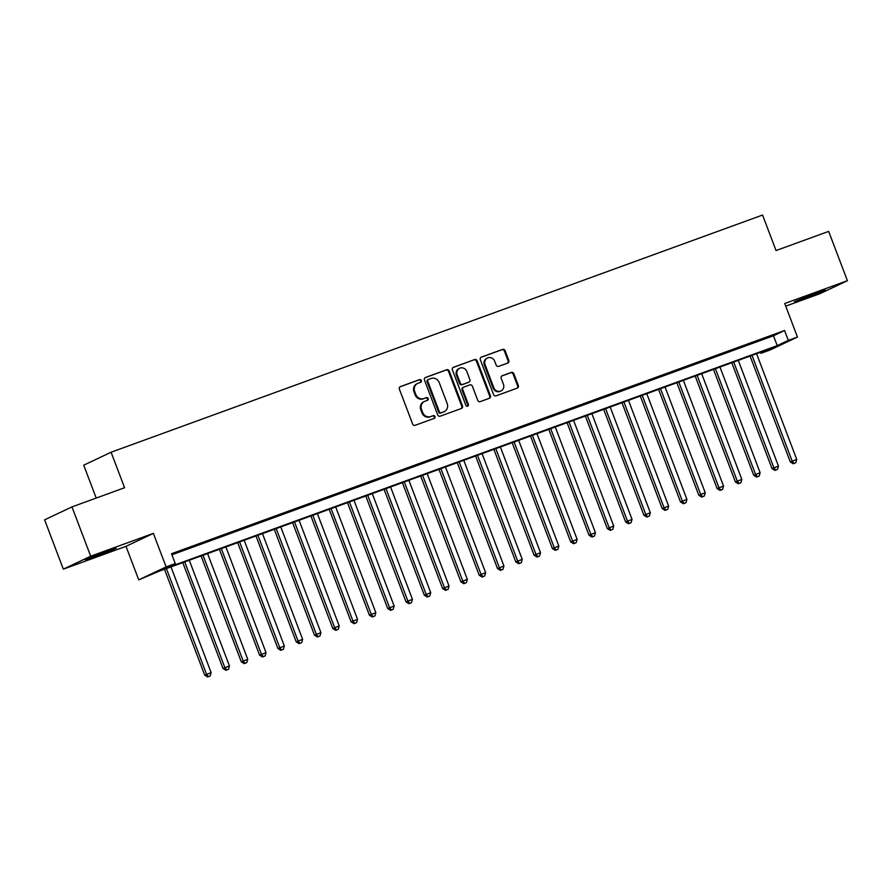 <?xml version="1.0" encoding="UTF-8"?>
<svg xmlns="http://www.w3.org/2000/svg" width="892" height="892" viewBox="0 0 892 892"><rect width="100%" height="100%" fill="white"/><g stroke="black" fill="none" stroke-linecap="round" stroke-linejoin="round"><path stroke-width="1.34" d="M421.314 380.527A1.45 1.338 64.7 0 0 419.541 379.635L400.452 386.582A2.074 1.907 64.7 0 0 399.393 389.168L412.639 424.023A2.074 1.907 64.7 0 0 415.17 425.306L434.248 418.359A1.45 1.338 64.7 0 0 434.995 416.542A1.45 1.338 64.7 0 0 433.222 415.65L430.758 416.542A6.634 6.11 64.7 0 1 422.652 412.438L421.548 409.54A6.634 6.11 64.7 0 1 424.938 401.244L427.413 400.352A1.45 1.338 64.7 0 0 428.16 398.534A1.45 1.338 64.7 0 0 426.387 397.642L423.912 398.534A6.634 6.11 64.7 0 1 415.806 394.431L414.713 391.532A6.634 6.11 64.7 0 1 418.103 383.237L420.567 382.345A1.45 1.338 64.7 0 0 421.314 380.527M420.21 382.478A1.45 1.338 64.7 0 0 418.805 379.981L400.006 386.827M433.891 418.493A1.45 1.338 64.7 0 0 432.486 415.995L430.758 416.542M427.045 400.486A1.45 1.338 64.7 0 0 425.64 397.988L423.912 398.534M815.701 293.1L794.538 301.686L818.622 293.022L825.323 289.989L815.701 293.1M106.572 551.289L85.409 559.864L109.493 551.2L116.194 548.167L106.572 551.289M507.76 363.055A2.074 1.907 64.7 0 0 508.819 360.457L505.106 350.679A2.074 1.907 64.7 0 0 502.575 349.396L481.379 357.123A2.074 1.907 64.7 0 0 480.32 359.71L493.555 394.565A2.074 1.907 64.7 0 0 496.086 395.847L517.282 388.12A2.074 1.907 64.7 0 0 518.341 385.534L513.859 373.726A2.074 1.907 64.7 0 0 511.328 372.443L502.252 375.744A2.074 1.907 64.7 0 0 501.192 378.331L503.423 384.196A5.542 5.107 64.7 0 1 500.981 390.952A5.542 5.107 64.7 0 1 493.811 387.685L485.092 364.75A5.542 5.107 64.7 0 1 487.534 357.982A5.542 5.107 64.7 0 1 494.703 361.249L496.153 365.073A2.074 1.907 64.7 0 0 498.684 366.356L507.76 363.055M788.316 340.387L797.459 337.053L770.097 349.998L760.943 353.332L772.037 348.081L158.988 571.281L138.751 579.867L166.113 566.911L175.256 563.588L164.173 568.828L777.222 345.628L788.316 340.387L784.559 330.519L171.509 553.72L175.256 563.588M71.962 506.89L90.694 556.207L63.332 569.152L44.6 519.835L71.962 506.89L124.579 487.734L111.087 452.233L762.571 215.039L776.051 250.54L828.668 231.385L847.4 280.701L784.726 303.514L797.459 337.053M63.332 569.152L126.006 546.328L153.368 533.383L90.694 556.207M153.368 533.383L166.113 566.911M449.245 371.027A2.074 1.907 64.7 0 0 446.714 369.745L425.517 377.461A2.074 1.907 64.7 0 0 424.458 380.048L437.693 414.903A2.074 1.907 64.7 0 0 440.224 416.185L461.42 408.469A2.074 1.907 64.7 0 0 462.48 405.871L449.245 371.027L448.498 371.373A2.074 1.907 64.7 0 0 445.967 370.091L425.06 377.706M453.448 367.292L474.644 359.576A2.074 1.907 64.7 0 1 477.175 360.859L490.41 395.702A2.074 1.907 64.7 0 1 489.351 398.289L480.286 401.601A2.074 1.907 64.7 0 1 477.744 400.318L472.381 386.18A2.074 1.907 64.7 0 0 469.85 384.898L463.829 387.095A2.074 1.907 64.7 0 0 462.77 389.681L468.356 404.399A1.45 1.338 64.7 0 1 467.72 406.161A1.45 1.338 64.7 0 1 465.847 405.314L452.389 369.879A2.074 1.907 64.7 0 1 453.448 367.292L453.147 367.426M785.718 306.134L820.038 293.646L847.4 280.701M185.369 549.26L172.535 554.133L185.369 549.26M203.666 542.604L190.843 547.476L203.666 542.604M221.963 535.936L209.141 540.808L221.963 535.936M240.271 529.279L227.438 534.152L240.271 529.279M258.569 522.612L245.735 527.484L258.569 522.612M276.866 515.944L264.043 520.817L276.866 515.944M295.163 509.287L282.34 514.16L295.163 509.287M313.471 502.62L300.637 507.492L313.471 502.62M331.768 495.963L318.935 500.836L331.768 495.963M350.065 489.295L337.243 494.168L350.065 489.295M368.363 482.639L355.54 487.511L368.363 482.639M386.671 475.971L373.837 480.844L386.671 475.971M404.968 469.315L392.134 474.187L404.968 469.315M423.265 462.647L410.443 467.519L423.265 462.647M441.562 455.979L428.74 460.852L441.562 455.979M459.871 449.323L447.037 454.195L459.871 449.323M478.168 442.655L465.334 447.528L478.168 442.655M496.465 435.998L483.642 440.871L496.465 435.998M514.773 429.331L501.94 434.203L514.773 429.331M533.07 422.674L520.237 427.547L533.07 422.674M551.367 416.007L538.534 420.879L551.367 416.007M569.665 409.35L556.842 414.223L569.665 409.35M587.973 402.682L575.139 407.555L587.973 402.682M606.27 396.015L593.436 400.887L606.27 396.015M624.567 389.358L611.734 394.231L624.567 389.358M642.864 382.69L630.042 387.563L642.864 382.69M661.173 376.034L648.339 380.906L661.173 376.034M679.47 369.366L666.636 374.239L679.47 369.366M697.767 362.709L684.933 367.582L697.767 362.709M716.064 356.042L703.242 360.914L716.064 356.042M734.372 349.385L721.539 354.258L734.372 349.385M752.67 342.718L739.836 347.59L752.67 342.718M171.922 554.779L773.476 335.771L784.559 330.519M758.133 340.922L770.967 336.05L758.133 340.922M111.087 452.233L83.725 465.178L96.213 498.059M760.542 352.262L760.943 353.332M126.006 546.328L138.751 579.867M773.476 335.771L777.222 345.628M417.623 383.448L416.876 383.794A6.634 6.11 64.7 0 0 413.966 391.878L414.713 391.532M423.176 398.891A6.634 6.11 64.7 0 1 415.07 394.788L413.966 391.878M424.458 401.445L423.722 401.801A6.634 6.11 64.7 0 0 420.812 409.885L421.548 409.54M430.011 416.898A6.634 6.11 64.7 0 1 421.916 412.795L420.812 409.885M461.131 408.569A2.074 1.907 64.7 0 0 461.744 406.228L448.498 371.373M428.517 379.446A1.45 1.338 64.7 0 0 427.781 381.263L439.399 411.859A1.45 1.338 64.7 0 0 441.172 412.751L443.77 411.803A6.634 6.11 64.7 0 0 447.171 403.518L439.232 382.601A6.634 6.11 64.7 0 0 431.126 378.498L428.517 379.446M428.316 379.546L427.781 379.802A1.45 1.338 64.7 0 0 427.034 381.609L427.781 381.263M444.261 411.602L443.514 411.948A6.634 6.11 64.7 0 1 443.034 412.149L440.436 413.096A1.45 1.338 64.7 0 1 438.663 412.204L427.034 381.609M452.991 367.537L474.644 359.576M489.072 398.401A2.074 1.907 64.7 0 0 489.675 396.059L476.44 361.204A2.074 1.907 64.7 0 0 473.908 359.922M463.093 387.44A2.074 1.907 64.7 0 0 462.034 390.027L467.62 404.745L468.356 404.399M467.319 406.273A1.45 1.338 64.7 0 0 467.62 404.745M466.806 371.518A5.542 5.107 64.7 0 0 459.636 368.251A5.542 5.107 64.7 0 0 457.195 375.008L460.272 383.092A2.074 1.907 64.7 0 0 462.803 384.374L468.824 382.189A2.074 1.907 64.7 0 0 469.883 379.602L466.806 371.518M459.636 368.251L458.889 368.608A5.542 5.107 64.7 0 0 456.459 375.365L457.195 375.008M468.378 382.4A2.074 1.907 64.7 0 1 468.077 382.534L462.067 384.731A2.074 1.907 64.7 0 1 459.525 383.448L456.459 375.365M487.534 357.982L486.787 358.339A5.542 5.107 64.7 0 0 484.356 365.096L485.092 364.75M500.981 390.952L500.245 391.298A5.542 5.107 64.7 0 1 493.075 388.042L484.356 365.096M517.003 388.232A2.074 1.907 64.7 0 0 517.605 385.89L513.123 374.071A2.074 1.907 64.7 0 0 510.592 372.789L501.806 375.989M507.47 363.155A2.074 1.907 64.7 0 0 508.083 360.814L504.37 351.035A2.074 1.907 64.7 0 0 501.839 349.753L480.922 357.369M164.485 569.286L204.714 675.166L211.136 672.624L170.985 566.922M166.403 568.583L206.554 674.285L208.349 676.615L207.613 676.961L210.178 675.946L208.349 676.615M211.136 672.624L210.178 675.946M207.613 676.961L204.714 675.166M182.793 562.618L223.011 668.498L229.434 665.956L189.282 560.254M184.7 561.915L224.862 667.629L226.646 669.948L225.91 670.305L228.486 669.29L226.646 669.948M229.434 665.956L228.486 669.29M225.91 670.305L223.011 668.498M201.09 555.95L241.308 661.842L247.731 659.299L207.58 553.586M203.008 555.259L243.159 660.961L244.954 663.291L244.207 663.637L246.783 662.622L244.954 663.291M247.731 659.299L246.783 662.622M244.207 663.637L241.308 661.842M219.387 549.294L259.605 655.174L266.039 652.632L225.877 546.93M221.305 548.591L261.456 654.304L263.251 656.623L262.516 656.98L265.08 655.966L263.251 656.623M266.039 652.632L265.08 655.966M262.516 656.98L259.605 655.174M237.685 542.626L277.914 648.517L284.336 645.975L244.185 540.262M239.602 541.935L279.754 647.637L281.549 649.967L280.813 650.313L283.377 649.298L281.549 649.967M284.336 645.975L283.377 649.298M280.813 650.313L277.914 648.517M255.993 535.969L296.211 641.85L302.633 639.308L262.482 533.606M257.899 535.267L298.062 640.98L299.846 643.299L299.11 643.656L301.686 642.63L299.846 643.299M302.633 639.308L301.686 642.63M299.11 643.656L296.211 641.85M274.29 529.302L314.508 635.182L320.93 632.651L280.779 526.938M276.208 528.61L316.359 634.312L318.154 636.643L317.407 636.988L319.983 635.974L318.154 636.643M320.93 632.651L319.983 635.974M317.407 636.988L314.508 635.182M292.587 522.645L332.805 628.526L339.239 625.983L299.076 520.281M294.505 521.943L334.656 627.645L336.451 629.975L335.715 630.332L338.28 629.306L336.451 629.975M339.239 625.983L338.28 629.306M335.715 630.332L332.805 628.526M310.884 515.977L351.113 621.858L357.536 619.316L317.385 513.614M312.802 515.286L352.953 620.988L354.748 623.318L354.012 623.664L356.577 622.649L354.748 623.318M357.536 619.316L356.577 622.649M354.012 623.664L351.113 621.858M329.193 509.321L369.411 615.201L375.833 612.659L335.682 506.957M331.099 508.618L371.262 614.32L373.046 616.651L372.31 616.996L374.885 615.982L373.046 616.651M375.833 612.659L374.885 615.982M372.31 616.996L369.411 615.201M347.49 502.653L387.708 608.534L394.13 605.991L353.979 500.289M349.408 501.951L389.559 607.664L391.354 609.983L390.607 610.34L393.182 609.325L391.354 609.983M394.13 605.991L393.182 609.325M390.607 610.34L387.708 608.534M365.787 495.985L406.005 601.877L412.438 599.335L372.276 493.622M367.705 495.294L407.856 600.996L409.651 603.327L408.915 603.672L411.48 602.658L409.651 603.327M412.438 599.335L411.48 602.658M408.915 603.672L406.005 601.877M384.084 489.329L424.313 595.209L430.736 592.667L390.584 486.965M386.002 488.626L426.153 594.34L427.948 596.659L427.212 597.016L429.777 596.001L427.948 596.659M430.736 592.667L429.777 596.001M427.212 597.016L424.313 595.209M402.392 482.661L442.61 588.553L449.033 586.011L408.882 480.297M404.31 481.97L444.461 587.672L446.245 590.002L445.509 590.348L448.085 589.333L446.245 590.002M449.033 586.011L448.085 589.333M445.509 590.348L442.61 588.553M420.69 476.005L460.908 581.885L467.33 579.343L427.179 473.641M422.607 475.302L462.758 581.015L464.554 583.335L463.807 583.691L466.382 582.666L464.554 583.335M467.33 579.343L466.382 582.666M463.807 583.691L460.908 581.885M438.987 469.337L479.205 575.217L485.638 572.686L445.476 466.973M440.904 468.646L481.056 574.348L482.851 576.678L482.115 577.024L484.679 576.009L482.851 576.678M485.638 572.686L484.679 576.009M482.115 577.024L479.205 575.217M457.284 462.68L497.513 568.561L503.935 566.019L463.784 460.317M459.202 461.978L499.364 567.68L501.148 570.01L500.412 570.367L502.977 569.341L501.148 570.01M503.935 566.019L502.977 569.341M500.412 570.367L497.513 568.561M475.592 456.013L515.81 561.893L522.233 559.351L482.081 453.649M477.51 455.321L517.661 561.023L519.445 563.354L518.709 563.699L521.285 562.685L519.445 563.354M522.233 559.351L521.285 562.685M518.709 563.699L515.81 561.893M493.889 449.356L534.107 555.237L540.53 552.694L500.379 446.992M495.807 448.654L535.958 554.356L537.753 556.686L537.006 557.032L539.582 556.017L537.753 556.686M540.53 552.694L539.582 556.017M537.006 557.032L534.107 555.237M512.186 442.688L552.404 548.569L558.838 546.027L518.676 440.325M514.104 441.986L554.255 547.699L556.05 550.018L555.315 550.375L557.879 549.361L556.05 550.018M558.838 546.027L557.879 549.361M555.315 550.375L552.404 548.569M530.484 436.021L570.713 541.912L577.135 539.37L536.984 433.657M532.401 435.329L572.564 541.031L574.348 543.362L573.612 543.707L576.176 542.693L574.348 543.362M577.135 539.37L576.176 542.693M573.612 543.707L570.713 541.912M548.792 429.364L589.01 535.245L595.432 532.702L555.281 427M550.71 428.662L590.861 534.375L592.645 536.694L591.909 537.051L594.485 536.036L592.645 536.694M595.432 532.702L594.485 536.036M591.909 537.051L589.01 535.245M567.089 422.697L607.307 528.588L613.729 526.046L573.578 420.333M569.007 422.005L609.158 527.707L610.953 530.038L610.206 530.383L612.782 529.369L610.953 530.038M613.729 526.046L612.782 529.369M610.206 530.383L607.307 528.588M585.386 416.04L625.604 521.92L632.038 519.378L591.875 413.676M587.304 415.337L627.455 521.051L629.25 523.37L628.514 523.727L631.079 522.712L629.25 523.37M632.038 519.378L631.079 522.712M628.514 523.727L625.604 521.92M603.683 409.372L643.913 515.253L650.335 512.722L610.184 407.008M605.601 408.681L645.763 514.383L647.547 516.713L646.812 517.059L649.376 516.044L647.547 516.713M650.335 512.722L649.376 516.044M646.812 517.059L643.913 515.253M621.992 402.716L662.21 508.596L668.632 506.054L628.481 400.352M623.909 402.013L664.061 507.715L665.856 510.046L665.109 510.402L667.684 509.377L665.856 510.046M668.632 506.054L667.684 509.377M665.109 510.402L662.21 508.596M640.289 396.048L680.507 501.928L686.929 499.397L646.778 393.684M642.207 395.357L682.358 501.059L684.153 503.389L683.406 503.735L685.981 502.72L684.153 503.389M686.929 499.397L685.981 502.72M683.406 503.735L680.507 501.928M658.586 389.391L698.804 495.272L705.237 492.73L665.075 387.028M660.504 388.689L700.655 494.391L702.45 496.721L701.714 497.067L704.279 496.052L702.45 496.721M705.237 492.73L704.279 496.052M701.714 497.067L698.804 495.272M676.883 382.724L717.112 488.604L723.535 486.062L683.383 380.36M678.801 382.021L718.963 487.734L720.747 490.054L720.011 490.41L722.576 489.396L720.747 490.054M723.535 486.062L722.576 489.396M720.011 490.41L717.112 488.604M695.191 376.056L735.409 481.948L741.832 479.405L701.681 373.703M697.109 375.365L737.26 481.067L739.055 483.397L738.308 483.743L740.884 482.728L739.055 483.397M741.832 479.405L740.884 482.728M738.308 483.743L735.409 481.948M713.488 369.399L753.707 475.28L760.129 472.738L719.978 367.036M715.406 368.697L755.557 474.41L757.353 476.729L756.606 477.086L759.181 476.072L757.353 476.729M760.129 472.738L759.181 476.072M756.606 477.086L753.707 475.28M731.786 362.732L772.015 468.623L778.437 466.081L738.275 360.368M733.703 362.041L773.855 467.743L775.65 470.073L774.914 470.418L777.478 469.404L775.65 470.073M778.437 466.081L777.478 469.404M774.914 470.418L772.015 468.623M750.083 356.075L790.312 461.956L796.734 459.413L756.583 353.711M752.001 355.373L792.163 461.086L793.947 463.405L793.211 463.762L795.776 462.747L793.947 463.405M796.734 459.413L795.776 462.747M793.211 463.762L790.312 461.956M418.805 379.981L419.541 379.635M432.486 415.995L433.222 415.65M425.64 397.988L426.387 397.642M415.07 394.788L415.806 394.431M421.916 412.795L422.652 412.438M461.744 406.228L462.48 405.871M445.967 370.091L446.714 369.745M438.663 412.204L439.399 411.859M440.436 413.096L441.172 412.751M443.034 412.149L443.77 411.803M476.44 361.204L477.175 360.859M489.675 396.059L490.41 395.702M462.034 390.027L462.77 389.681M459.525 383.448L460.272 383.092M462.067 384.731L462.803 384.374M468.077 382.534L468.824 382.189M493.075 388.042L493.811 387.685M510.592 372.789L511.328 372.443M513.123 374.071L513.859 373.726M517.605 385.89L518.341 385.534M501.839 349.753L502.575 349.396M504.37 351.035L505.106 350.679M508.083 360.814L508.819 360.457M427.681 379.847L428.416 379.49M462.937 387.507L463.684 387.15M468.233 382.478L468.969 382.122"/></g></svg>

